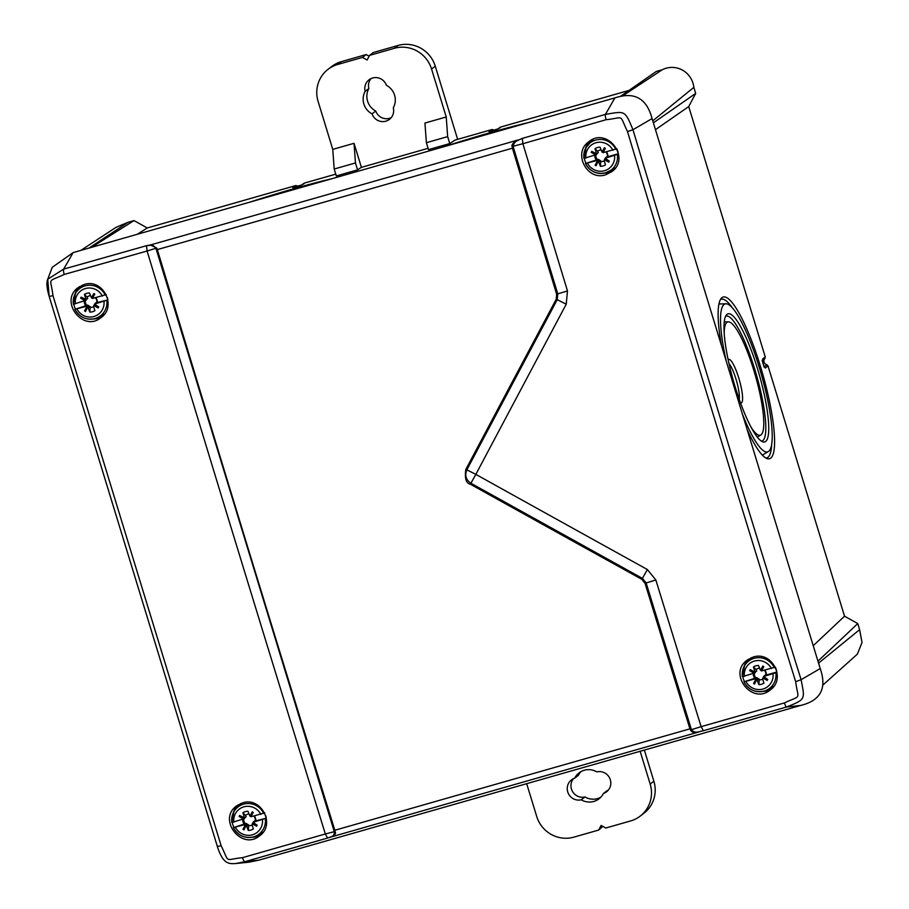 <?xml version="1.0" encoding="UTF-8"?>
<svg xmlns="http://www.w3.org/2000/svg" width="909" height="909" viewBox="0 0 909 909"><rect width="100%" height="100%" fill="white"/><g stroke="black" fill="none" stroke-linecap="round" stroke-linejoin="round"><path stroke-width="1.36" d="M604.269 160.938A5.897 5.727 52.5 0 1 600.758 161.427L599.588 160.098L598.122 161.325L596.134 165.722L595.122 165.165L597.418 160.825L596.577 160.586L585.51 163.506L596.361 160.007A6.647 6.465 52.5 0 1 594.816 155.496M585.51 163.506L585.498 163.54A17.169 16.703 -127.5 0 0 617.359 154.405L605.133 158.246L609.269 161.12L608.735 162.132L604.36 159.689L605.133 159.291L609.075 161.484M598.429 161.382L600.406 166.313A9.658 9.397 52.5 0 0 605.474 164.859L604.155 160.541L605.019 159.075M596.543 153.78L595.577 154.803L591.214 152.371L591.736 151.371L596.577 153.769L594.997 148.633A9.658 9.397 52.5 0 1 600.065 147.19L602.042 152.11L604.349 147.769L605.349 148.337L603.053 152.667L602.883 151.917L602.042 152.11M617.359 154.405L618.347 153.723A17.498 17.021 52.5 0 0 616.836 148.781L603.053 152.667M615.813 149.337A17.169 16.703 -127.5 0 0 583.964 158.439L595.577 154.803M596.577 160.586L598.111 159.302L599.19 159.882L597.872 161.37L599.19 159.882M595.645 154.337L596.236 153.871M596.577 153.769L598.27 152.701L597.668 151.314A5.897 5.727 52.5 0 1 600.894 149.871M606.212 152.246A5.897 5.727 52.5 0 1 607.348 156.7L605.474 158.052M606.212 157.871L606.757 156.837M598.111 159.302L596.361 160.007M595.861 154.939A5.897 5.727 -127.5 0 0 597.395 159.552M596.134 165.722L595.122 165.165M595.77 165.336L598.122 161.325M602.883 151.917L604.917 148.087M591.214 152.371L591.611 151.769L595.611 153.996M583.964 158.439L586.066 147.497L593.213 139.247A18.237 17.737 -127.5 0 0 587.396 145.213M600.406 166.313L600.758 161.427M597.668 151.314L594.997 148.633M606.61 152.133A6.647 6.465 52.5 0 1 607.848 156.723L607.348 156.7M605.133 159.291L604.894 158.689M607.848 156.723L618.347 153.723M585.862 163.006A17.498 17.021 52.5 0 1 584.407 158.416M762.731 679.228A5.897 5.727 52.5 0 1 759.22 679.716L758.049 678.398L756.583 679.625L754.584 684.023L753.584 683.454L755.879 679.125L755.038 678.887L743.971 681.795L754.822 678.296A6.647 6.465 52.5 0 1 753.277 673.796M743.994 681.864A17.169 16.703 -127.5 0 0 775.82 672.705L763.594 676.535L767.719 679.421L767.196 680.421L762.821 677.989L763.594 677.591L767.537 679.773M756.89 679.682L758.867 684.602A9.658 9.397 52.5 0 0 763.935 683.159L762.606 678.83L763.48 677.364M755.004 672.081L754.038 673.103L749.675 670.66L750.198 669.66L755.027 672.069L753.459 666.933A9.658 9.397 52.5 0 1 758.526 665.479L760.503 670.399L762.799 666.07L763.81 666.627L761.515 670.967L761.344 670.217L760.503 670.399M775.82 672.705L776.809 672.024A17.498 17.021 52.5 0 0 775.297 667.081L761.515 670.967M774.275 667.638A17.169 16.703 -127.5 0 0 742.414 676.728L754.038 673.103M755.038 678.887L756.572 677.603L757.651 678.171L756.333 679.659L757.651 678.171M754.106 672.637L754.686 672.16M755.027 672.069L756.731 671.001L756.129 669.615A5.897 5.727 52.5 0 1 759.345 668.172M764.674 670.535A5.897 5.727 52.5 0 1 765.81 675.001L763.935 676.341M764.674 676.16L765.208 675.137M756.572 677.603L754.822 678.296M754.322 673.239A5.897 5.727 -127.5 0 0 755.856 677.841M754.584 684.023L753.584 683.454M754.22 683.636L756.583 679.625M761.344 670.217L763.367 666.388M749.675 670.66L750.073 670.058L754.072 672.285M758.867 684.602L759.22 679.716M756.129 669.615L753.459 666.933M765.06 670.433A6.647 6.465 52.5 0 1 766.31 675.023L765.81 675.001M763.594 677.591L763.355 676.989M766.537 690.42L773.82 686.318A18.237 17.737 -127.5 0 1 766.537 690.42L763.992 691.124C755.186 692.863 748.505 689.772 743.96 681.841L743.971 681.795M766.31 675.023L776.809 672.024M744.312 681.296A17.498 17.021 52.5 0 1 742.858 676.716M93.707 306.731A5.897 5.727 52.5 0 1 90.196 307.219L89.025 305.901L87.548 307.128L85.56 311.526L84.548 310.958L86.855 306.617L86.003 306.39L74.936 309.299L85.787 305.799A6.647 6.465 52.5 0 1 84.253 301.299M74.97 309.355A17.169 16.703 -127.5 0 0 106.785 300.209L94.57 304.038L98.695 306.924L98.161 307.924L93.786 305.492L94.57 305.083L98.502 307.276M87.855 307.185L89.832 312.105A9.658 9.397 52.5 0 0 94.9 310.662L93.582 306.333L94.445 304.867M85.969 299.572L85.014 300.595L80.64 298.163L81.174 297.163L86.003 299.572L84.435 294.425A9.658 9.397 52.5 0 1 89.502 292.982L91.468 297.902L93.775 293.573L94.786 294.13L92.479 298.47L92.309 297.709L91.468 297.902M106.273 294.584L92.479 298.47M105.239 295.141A17.169 16.703 -127.5 0 0 73.39 304.231L85.014 300.595M86.003 306.39L87.548 305.106L88.616 305.674L87.298 307.162L88.616 305.674M85.082 300.14L85.662 299.663M86.003 299.572L87.707 298.493L87.105 297.107A5.897 5.727 52.5 0 1 90.321 295.675M95.638 298.038A5.897 5.727 52.5 0 1 96.786 302.504L94.9 303.845M95.65 303.663L96.184 302.64M87.548 305.106L85.787 305.799M85.298 300.743A5.897 5.727 -127.5 0 0 86.821 305.344M85.56 311.526L84.548 310.958M85.196 311.128L87.548 307.128M92.309 297.709L94.343 293.88M80.64 298.163L81.049 297.561L85.048 299.788M89.832 312.105L90.196 307.219M87.105 297.107L84.435 294.425M96.036 297.925A6.647 6.465 52.5 0 1 97.274 302.527L96.786 302.504M94.57 305.083L94.32 304.492M104.626 313.957A18.237 17.737 -127.5 0 1 97.502 317.911L94.968 318.616C86.15 320.366 79.469 317.275 74.924 309.344L74.936 309.299M106.785 300.209L97.274 302.527M75.288 308.799A17.498 17.021 52.5 0 1 73.834 304.22M107.376 297.584A17.498 17.021 52.5 0 1 107.785 299.527M252.157 825.031A5.897 5.727 52.5 0 1 248.646 825.508L247.475 824.19L246.009 825.417L244.021 829.815L243.01 829.258L245.305 824.918L244.464 824.679L233.397 827.599L244.248 824.099A6.647 6.465 52.5 0 1 242.703 819.588M233.42 827.656A17.169 16.703 -127.5 0 0 265.246 818.498L253.02 822.327L257.156 825.213L256.622 826.213L252.248 823.781L253.02 823.384L256.963 825.577M246.316 825.474L248.293 830.406A9.658 9.397 52.5 0 0 253.361 828.951L252.043 824.633L252.907 823.168M244.43 817.873L243.464 818.895L239.101 816.464L239.635 815.464L244.464 817.861L242.885 812.726A9.658 9.397 52.5 0 1 247.952 811.283L249.93 816.202L252.236 811.862L253.236 812.419L250.941 816.759L250.77 816.009L249.93 816.202M264.724 812.873L250.941 816.759M263.701 813.43A17.169 16.703 -127.5 0 0 231.852 822.531L243.464 818.895M244.464 824.679L245.998 823.395L247.078 823.963L245.76 825.452L247.078 823.963M243.532 818.43L244.123 817.964M244.464 817.861L246.157 816.793L245.555 815.407A5.897 5.727 52.5 0 1 248.782 813.964M254.1 816.339A5.897 5.727 52.5 0 1 255.236 820.793L253.361 822.145M254.1 821.963L254.645 820.929M245.998 823.395L244.248 824.099M243.748 819.032A5.897 5.727 -127.5 0 0 245.282 823.645M244.021 829.815L243.01 829.258M243.657 829.428L246.009 825.417M250.77 816.009L252.804 812.18M239.101 816.464L239.499 815.85L243.51 818.077M248.293 830.406L248.646 825.508M245.555 815.407L242.885 812.726M254.497 816.225A6.647 6.465 52.5 0 1 255.736 820.816L255.236 820.793M253.02 823.384L252.782 822.781M263.201 832.144A18.237 17.737 -127.5 0 1 255.963 836.212L253.418 836.916C244.612 838.666 237.931 835.564 233.386 827.633L233.397 827.599M265.246 818.498L255.736 820.816M233.749 827.099A17.498 17.021 52.5 0 1 232.295 822.509M265.826 815.862A17.498 17.021 52.5 0 1 266.235 817.816M518.13 140.259L522.3 138.395L518.13 140.259C515.051 141.543 513.415 143.667 513.244 146.622L513.528 147.826A18895.894 4089.818 74.1 0 0 557.762 293.868L557.228 299.663L556.24 299.22A18897.303 1777.834 119.1 0 0 465.84 469.419C464.567 478.395 466.078 483.327 470.362 484.213A18897.303 4006.474 27.9 0 0 641.89 579.363L645.038 583.328A18896.372 4089.921 74.1 0 0 689.942 728.848L690.647 730.347C692.249 732.54 695.01 733.074 698.907 731.938A18710.924 669.388 164.5 0 0 331.308 836.905L327.558 838.041A18709.265 669.331 164.5 0 0 244.839 861.709L258.883 860.153L800.659 705.441C820.6 700.623 827.122 688.329 820.213 668.547L652.071 118.579C646.754 98.354 634.368 91.457 614.904 97.888L73.14 252.6L63.664 269.109A18709.265 3766.476 -18.5 0 0 146.463 245.714L150.337 244.975L156.712 248.021L157.314 249.577L156.382 249.816L155.973 248.634C154.507 246.009 152.542 244.919 150.053 245.362L146.463 245.714L147.11 251.02A18893.747 4089.352 74.1 0 0 325.342 833.973A18714.253 669.501 164.5 0 0 242.521 857.664C223.75 859.528 230.011 863.845 221.16 845.768A18714.253 1801.82 -106.5 0 1 52.972 295.652C50.631 276.609 46.518 282.779 64.221 274.438A18714.253 3767.487 -18.5 0 0 147.11 251.02L156.712 248.021M258.883 860.153L248.827 862.198L235.579 863.55M217.331 846.393L49.177 296.459L47.722 279.245L52.256 267.291L73.14 252.6M604.053 173.165A18.884 18.373 -127.5 0 0 613.075 170.562M590.225 140.759A18.884 18.373 -127.5 0 0 585.362 148.837M762.515 691.454A18.884 18.373 -127.5 0 0 771.582 688.829M748.641 659.093A18.884 18.373 -127.5 0 0 743.812 667.138M93.479 318.957A18.884 18.373 -127.5 0 0 102.478 316.377M79.662 286.54A18.884 18.373 -127.5 0 0 74.788 294.63M251.941 837.257A18.884 18.373 -127.5 0 0 260.985 834.644M238.078 804.874A18.884 18.373 -127.5 0 0 233.249 812.93M605.701 174.778C587.021 181.311 572.431 152.86 588.782 141.77C606.894 126.317 631.312 158.155 611.712 171.721L605.701 174.778M566.239 304.197L567.477 290.914A18893.747 4089.352 -105.9 0 1 522.902 143.713A18714.253 3767.487 -18.5 0 0 606.133 119.693C625.006 117.772 618.745 113.443 627.505 131.589A18714.253 6238.808 74.7 0 0 795.693 681.705C798.113 700.691 802.249 694.499 784.444 702.918A18714.253 669.501 164.5 0 0 701.123 726.666A18893.747 4089.352 -105.9 0 1 655.855 579.987L647.356 569.511A18894.769 4005.94 -152.1 0 1 475.85 474.373A18894.769 1777.595 -60.9 0 1 566.239 304.197L557.228 299.675A18896.871 1777.799 119.1 0 0 466.84 469.862L475.85 474.373L470.362 484.213M753.152 657.082C771.809 650.549 786.58 678.864 770.264 689.942C752.209 705.35 727.586 673.671 747.141 660.127L753.152 657.082M513.528 147.826L512.415 148.178A18896.372 4089.921 74.1 0 0 556.649 294.221L567.477 290.914M556.24 299.22L556.649 294.221M465.84 469.419L466.84 469.862C464.59 475.362 465.953 479.816 470.919 483.247L642.447 578.397L647.356 569.511M641.89 579.363L642.447 578.397L646.14 582.964L645.038 583.328M655.855 579.987L646.14 582.964L691.056 728.484L691.488 729.643L701.123 726.666L703.396 730.722L698.964 731.722C695.726 732.722 693.226 732.029 691.488 729.643L690.647 730.347M150.053 245.362L150.337 244.975A18710.924 3766.816 161.5 0 0 517.937 140.009C513.244 142.577 511.324 144.747 512.153 146.519L522.902 143.713L522.3 138.395A18709.265 3766.476 -18.5 0 0 605.439 114.398C625.097 111.125 624.733 109.853 632.959 129.726A18709.265 6237.149 74.7 0 0 801.102 679.693C804.897 699.51 806.147 699.157 786.615 706.997A18709.265 669.331 164.5 0 0 703.396 730.722L698.964 731.722M691.056 728.484L689.942 728.848A18716.912 669.603 -15.5 0 0 512.187 779.57A18716.912 669.603 -15.5 0 0 334.842 830.258L335.205 831.837L334.228 831.655C334.535 834.462 333.421 836.189 330.876 836.837L327.558 838.041L325.342 833.973L334.228 831.655L333.91 830.474L334.842 830.258A18896.372 4089.921 -105.9 0 1 157.314 249.577A18716.912 3768.021 161.5 0 0 512.415 148.178L512.153 146.519M330.876 836.837A1.511 0.852 73.1 0 0 331.308 836.905C334.842 835.212 336.148 833.519 335.205 831.837M242.521 857.664A5.034 1.17 -106 0 0 244.839 861.709L236.056 863.505C228.204 864.152 222.853 863.55 217.319 846.438L221.16 845.768M52.972 295.652L49.177 296.459C46.779 288.233 46.291 282.494 47.722 279.245L63.664 269.109A5.034 1.159 74.3 0 0 64.221 274.438M156.382 249.816L333.91 830.474M84.219 284.506C102.785 278.052 117.352 306.526 101.104 317.548C83.117 332.899 58.767 301.015 78.242 287.528L84.219 284.506M242.578 802.874C261.144 796.432 275.87 824.781 259.656 835.769C241.714 851.085 217.171 819.339 236.613 805.897L242.578 802.874M499.7 128.135L500.711 127.044L497.893 128.953L488.94 131.51L492.03 129.521L455.011 140.1L449.773 143.554L447.66 136.623L426.378 142.702L424.946 123.056L446.228 116.977L431.548 68.993A30.213 29.395 -127.5 0 0 394.381 48.302L369.565 55.381L367.122 59.994L362.475 57.415L337.648 64.494A30.213 29.395 -127.5 0 0 328.047 69.334A30.213 29.395 -127.5 0 0 318.093 101.388L332.762 149.383L354.033 143.304L355.464 162.95L334.194 169.029L336.307 175.948L357.589 169.869L355.464 162.95M492.03 129.521L493.496 129.907A3.772 3.67 -127.5 0 0 494.041 130.362M629.028 90.4L500.711 127.044M765.276 356.976L764.923 358.441A3.772 3.67 52.5 0 0 766.855 364.736L767.969 365.793L765.389 368.065C763.469 365.85 762.549 362.816 762.617 358.975L765.276 356.976L688.715 106.569L695.692 93.411L693.84 87.344C691.965 71.697 675.887 62.914 662.241 69.754L656.275 71.459L620.12 96.593M818.566 663.138L859.63 629.642L857.778 623.574L844.529 616.2L767.969 365.793M859.63 629.642L862.027 642.47L857.38 654.139L822.736 685.181M80.856 250.384L116.045 227.341L128.033 222.296L88.98 248.077M303.504 184.163L304.526 183.061L301.697 184.982L292.755 187.538L295.834 185.55L147.258 227.977L133.998 220.592L128.033 222.296M295.834 185.55L297.3 185.936A3.772 3.67 -127.5 0 0 297.845 186.379M335.762 174.142L304.526 183.061M446.228 116.977L447.66 136.623M457.636 139.338L435.252 66.141A30.213 29.395 52.5 0 0 398.085 45.45L373.269 52.54L369.565 55.381M369.134 56.21L366.179 54.563L341.364 61.653A30.213 29.395 52.5 0 0 331.751 66.482L328.047 69.334M371.031 78.583A11.328 11.022 -127.5 0 0 368.861 88.514A16.362 15.919 -127.5 0 0 375.747 111.034A11.328 11.022 -127.5 0 0 391.12 117.738M366.179 54.563L362.475 57.415M428.094 148.315L361.396 167.358L354.033 143.304M386.405 85.287A11.328 11.022 -127.5 0 0 369.02 79.81A11.328 11.022 -127.5 0 0 365.157 91.355A16.362 15.919 -127.5 0 0 372.042 113.886A11.328 11.022 -127.5 0 0 389.427 119.374A11.328 11.022 -127.5 0 0 393.29 107.819A16.362 15.919 -127.5 0 0 386.405 85.287M426.378 142.702L428.503 149.621L449.773 143.554M361.396 167.358L357.589 169.869M147.258 227.977L137.225 234.295M250.191 202.037A84.105 5.59 163.2 0 1 293.232 188.89A84.105 5.59 163.2 0 1 331.705 178.755M446.376 146.008A84.105 5.59 163.2 0 1 489.417 132.873A84.105 5.59 163.2 0 1 527.902 122.738M491.917 130.976L493.496 129.907M133.998 220.592L91.559 247.339M857.778 623.574L817.964 661.161M695.692 93.411L653.378 122.84M688.715 106.569L655.469 129.68M844.529 616.2L813.237 645.72M721.564 345.886A84.105 16.771 -106 0 1 721.291 298.3A84.105 16.771 -106 0 1 760.458 366.407A84.105 16.771 -106 0 1 767.355 458.67A84.105 16.771 -106 0 1 747.141 429.525M764.071 367.031L762.185 360.509L764.923 358.441M766.855 364.736L764.185 366.997M720.405 299.606A82.537 16.464 -106 0 1 720.996 299.322A82.537 16.464 -106 0 1 732.438 307.981M771.661 444.558A82.537 16.464 -106 0 1 766.56 457.966A82.537 16.464 -106 0 1 765.912 458.045M762.821 455.591A82.003 16.351 74 0 0 763.151 454.614M719.894 303.97A82.003 16.351 74 0 0 719.087 303.311M726.234 361.134A76.981 15.351 -106 0 1 725.905 303.788A76.981 15.351 -106 0 1 759.265 367.384A76.981 15.351 -106 0 1 768.344 451.58A76.981 15.351 -106 0 1 742.483 414.265M757.538 368.793A66.63 13.283 -106 0 1 762.912 441.865A66.63 13.283 -106 0 1 733.597 381.564A66.63 13.283 -106 0 1 726.45 314.9A66.63 13.283 -106 0 1 757.538 368.793M725.598 316.287A64.993 12.965 -106 0 1 725.927 316.15A64.993 12.965 -106 0 1 754.89 369.702A64.993 12.965 -106 0 1 761.81 441.092A64.993 12.965 -106 0 1 761.447 441.149M751.186 427.366A58.937 11.749 74 0 0 760.867 434.957A58.937 11.749 74 0 0 755.299 375.337A58.937 11.749 74 0 0 728.382 321.843A58.937 11.749 74 0 0 724.2 333.41M728.154 359.816A22.657 4.522 -106 0 1 739.335 379.917A22.657 4.522 -106 0 1 740.528 402.892M739.244 399.29A20.146 4.022 74 0 0 736.483 380.746A20.146 4.022 74 0 0 728.973 363.555M295.72 187.004L297.3 185.936M334.194 169.029L332.762 149.383M265.473 197.673A76.981 5.113 163.2 0 1 291.88 189.776A76.981 5.113 163.2 0 1 316.423 183.118M461.658 141.645A76.981 5.113 163.2 0 1 488.076 133.759A76.981 5.113 163.2 0 1 512.619 127.101M375.747 111.034L372.042 113.886M368.861 88.514L365.157 91.355M526.686 783.683L536.708 816.441A30.213 29.395 -127.5 0 0 573.874 837.144L598.69 830.053L601.144 825.44L605.78 828.031L630.607 820.941A30.213 29.395 -127.5 0 0 640.209 816.1A30.213 29.395 -127.5 0 0 650.162 784.047L653.866 781.195L644.356 750.084M650.162 784.047L640.152 751.277M653.866 781.195A30.213 29.395 52.5 0 1 643.913 813.26L640.209 816.1M602.837 826.383L598.69 830.053M573.499 778.683A11.328 11.022 -127.5 0 0 584.941 796.954A16.362 15.919 -127.5 0 0 600.747 797.261M581.021 771.593A16.362 15.919 -127.5 0 0 578.34 775.388L574.636 778.229A16.362 15.919 52.5 0 1 596.838 771.889A11.328 11.022 -127.5 0 1 606.576 791.796A11.328 11.022 -127.5 0 1 603.428 793.466L607.132 790.625A11.328 11.022 -127.5 0 0 608.269 790.171M603.428 793.466A16.362 15.919 52.5 0 1 581.237 799.806A11.328 11.022 -127.5 0 1 571.488 779.899A11.328 11.022 -127.5 0 1 574.636 778.229M584.941 796.954L581.237 799.806M587.498 163.188A14.669 14.26 -127.5 0 0 614.552 155.462M612.984 150.315A14.669 14.26 -127.5 0 0 585.919 158.041M600.622 160.7L599.088 161.984M608.076 172.119A18.237 17.737 -127.5 0 0 615.279 168.085L605.53 172.824C596.724 174.573 590.043 171.483 585.498 163.54M745.948 681.477A14.669 14.26 -127.5 0 0 773.014 673.751M771.446 668.604A14.669 14.26 -127.5 0 0 744.38 676.33M759.083 679L757.538 680.284M751.561 657.616A18.237 17.737 -127.5 0 0 745.857 663.513L751.516 657.639M76.924 308.98A14.669 14.26 -127.5 0 0 103.978 301.254M102.41 296.107A14.669 14.26 -127.5 0 0 75.345 303.833M90.048 306.503L88.514 307.787M82.708 285.017A18.237 17.737 -127.5 0 0 76.833 291.016L82.662 285.028M235.386 827.27A14.669 14.26 -127.5 0 0 262.44 819.543M260.872 814.407A14.669 14.26 -127.5 0 0 233.806 822.134M248.509 824.793L246.975 826.076M240.999 803.408A18.237 17.737 -127.5 0 0 235.283 809.305L240.953 803.42M800.659 705.441L786.615 706.997A5.034 1.011 -105.9 0 1 784.444 702.918M820.213 668.547L801.102 679.693L795.693 681.705M627.505 131.589L632.959 129.726L652.071 118.579M614.904 97.888L605.439 114.398A5.034 1.011 73.9 0 0 606.133 119.693M431.548 68.993L435.252 66.141M394.381 48.302L398.085 45.45M337.648 64.494L341.364 61.653M488.94 131.51A1.511 1.466 57.2 0 1 489.746 131.51M662.241 69.754L622.131 96.218M693.84 87.344L652.776 120.852M762.617 358.975A1.511 1.477 52.9 0 1 762.424 360.259M765.389 368.065A1.511 1.477 -131.2 0 0 764.446 367.066M292.755 187.538A1.511 1.466 57.2 0 1 293.562 187.538M301.697 184.982A1.511 1.477 -124.1 0 0 301.288 185.175L304.106 183.254M596.849 154.314L595.213 155.348M606.439 157.007L605.133 158.246M755.311 672.615L753.675 673.649M764.901 675.307L763.594 676.535M742.403 676.762L744.528 665.786L745.857 663.513M86.287 300.118L84.639 301.152M95.865 302.811L94.57 304.038M73.379 304.254L75.492 293.289L76.833 291.016M97.502 317.911L104.603 313.991M244.737 818.407L243.101 819.441M254.327 821.1L253.02 822.327M231.829 822.554L233.954 811.578L235.283 809.305M255.963 836.212L263.167 832.189M490.406 132.044L489.383 131.578L497.507 129.123L500.302 127.237M725.905 303.788L718.939 304.004M768.344 451.58L762.333 455.091M728.382 321.843L724.246 321.9M760.867 434.957L757.333 437.104M301.288 185.175L293.187 187.595L294.209 188.061"/></g></svg>
